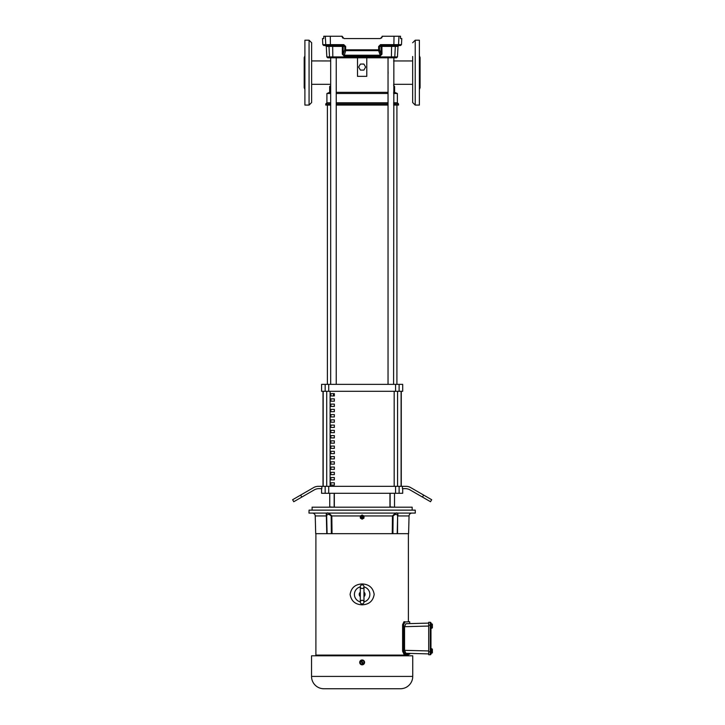 <?xml version="1.0" encoding="UTF-8"?>
<svg xmlns="http://www.w3.org/2000/svg" width="725" height="725" viewBox="0 0 725 725"><rect width="100%" height="100%" fill="white"/><g stroke="black" fill="none" stroke-linecap="round" stroke-linejoin="round"><path stroke-width="1.09" d="M336.246 73.461L336.246 71.811M388.102 71.63L388.102 73.651M336.246 92.338L388.038 92.338M393.603 92.338L394.59 92.338L394.59 86.547L393.603 85.559L394.59 86.547M336.246 384.359L336.246 57.801L357.507 57.801L357.507 76.343L366.778 76.343L366.778 57.801L391.382 57.801L330.682 57.801L330.682 384.359M330.682 85.559L329.694 86.547L330.682 85.559M330.682 92.338L329.694 92.338L329.694 86.547M330.682 102.769L326.912 102.769L326.912 93.498L330.682 93.498M336.246 93.498L388.038 93.498M311.623 84.318L330.682 84.318M311.623 51.992L311.623 60.936L330.682 60.954M336.246 102.769L388.038 102.769M393.603 102.769L397.373 102.769L397.373 93.498L393.603 93.498M330.682 105.08L325.761 105.08L325.761 103.929L330.682 103.929M336.246 103.929L388.038 103.929M336.246 105.08L388.038 105.08M393.603 105.08L398.532 105.08L398.532 103.929L393.603 103.929M360.407 64.063L363.887 64.063L365.627 67.072L363.887 70.089L360.407 70.089L358.667 67.072L360.407 64.063M431.674 499.715L430.514 501.718L410.024 489.892A9.271 9.271 0 0 0 405.393 488.65L402.429 488.65L402.429 486.33L406.009 486.33A9.271 9.271 0 0 1 410.649 487.572L431.674 499.715M399.122 391.31L399.122 384.359L402.701 384.359L402.701 391.31L321.583 391.31L321.583 384.359L328.715 384.359L328.715 391.31M321.855 486.33L321.855 488.65L318.9 488.65A9.271 9.271 0 0 0 314.26 489.892L293.77 501.718L292.619 499.715L313.644 487.572A9.271 9.271 0 0 1 318.275 486.33L402.429 486.33M401.269 486.33L401.269 391.31M323.015 391.31L323.015 486.33M399.122 384.359L328.715 384.359M321.583 488.65L321.583 493.29L402.701 493.29L402.701 488.65M334.334 393.63L334.334 395.95L330.854 395.95L330.854 393.63L334.334 393.63M330.854 401.188L330.854 398.877L334.334 398.877L334.334 401.188L330.854 401.188M330.854 406.435L330.854 404.115L334.334 404.115L334.334 406.435L330.854 406.435M330.854 411.682L330.854 409.362L334.334 409.362L334.334 411.682L330.854 411.682M330.854 416.929L330.854 414.609L334.334 414.609L334.334 416.929L330.854 416.929M330.854 422.177L330.854 419.857L334.334 419.857L334.334 422.177L330.854 422.177M330.854 427.415L330.854 425.104L334.334 425.104L334.334 427.415L330.854 427.415M330.854 432.662L330.854 430.342L334.334 430.342L334.334 432.662L330.854 432.662M330.854 437.909L330.854 435.589L334.334 435.589L334.334 437.909L330.854 437.909M330.854 443.156L330.854 440.836L334.334 440.836L334.334 443.156L330.854 443.156M330.854 448.394L330.854 446.083L334.334 446.083L334.334 448.394L330.854 448.394M330.854 453.642L330.854 451.322L334.334 451.322L334.334 453.642L330.854 453.642M330.854 458.889L330.854 456.569L334.334 456.569L334.334 458.889L330.854 458.889M330.854 464.136L330.854 461.816L334.334 461.816L334.334 464.136L330.854 464.136M330.854 469.383L330.854 467.063L334.334 467.063L334.334 469.383L330.854 469.383M330.854 474.621L330.854 472.31L334.334 472.31L334.334 474.621L330.854 474.621M330.854 479.868L330.854 477.548L334.334 477.548L334.334 479.868L330.854 479.868M330.854 485.116L330.854 482.796L334.334 482.796L334.334 485.116L330.854 485.116M401.106 486.33L401.106 391.31M323.178 391.31L323.178 486.33M330.854 395.95L333.464 395.95L333.464 393.63M333.464 395.95L334.334 395.95M309.067 105.08L304.899 105.08L304.899 40.192L309.067 40.192L311.623 42.739L311.623 102.533L309.067 105.08L309.067 40.192M304.899 89.447L304.201 87.698L304.201 57.574L304.899 55.825M323.74 38.534L322.498 38.57L322.815 44.642L343.777 44.642L345.662 46.5L345.635 49.826L378.658 49.826L378.604 50.65L345.68 50.65L344.085 56.043L380.199 56.043L381.975 54.157L381.123 54.212L381.06 46.445L379.501 46.445L380.453 45.521L381.821 45.521M343.967 45.53L344.783 46.445L343.224 46.445L343.17 54.212L344.031 55.227L380.253 55.227L380.199 56.043M380.308 38.57L382.157 36.712L380.308 38.57L343.985 38.57L342.127 36.25L323.767 36.25L323.794 36.857L323.767 36.25M330.419 57.801A0.924 0.915 -90 0 1 329.513 56.922L326.839 56.922L327.763 57.801L332.902 57.801L332.811 56.922L397.445 56.922L397.998 46.4L395.324 46.4A0.924 0.915 90 0 1 396.231 45.521L380.272 45.539M380.507 44.642L378.631 46.5L380.453 45.521L380.507 44.642L401.478 44.642L400.544 45.521L397.617 45.521A0.924 0.915 -90 0 0 398.532 44.642L398.968 36.25L382.157 36.25L382.157 36.712M396.231 45.521L397.617 45.521M342.127 36.712L342.726 38.072M400.544 38.534L400.526 36.25L398.968 36.25M401.478 44.642L401.795 38.57L400.581 38.57M323.712 38.57L323.794 36.857M343.777 44.642L343.831 45.521L323.74 45.521L322.815 44.642M326.676 45.521L328.053 45.521L326.676 45.521A0.924 0.915 90 0 1 325.761 44.642L325.326 36.25M393.603 384.359L393.865 57.801A0.924 0.915 90 0 0 394.781 56.922L395.324 46.4L381.921 46.4L381.975 54.157M345.662 46.5L344.783 46.445L344.765 49.78A0.924 0.861 19.8 0 0 345.68 50.65L345.635 49.826L344.765 49.78L343.17 54.212L342.309 54.157L344.085 56.043M342.309 54.157L342.363 46.4L326.286 46.4L325.362 45.521M397.445 56.922L396.521 57.801L391.382 57.801L391.618 45.521M382.157 36.857L381.567 38.072M380.253 55.227L381.123 54.212L379.528 49.78A0.924 0.861 -19.8 0 1 378.604 50.65L380.253 55.227M412.67 56.459L412.67 102.533L412.67 84.318L393.603 84.318M415.217 105.08L415.217 40.192L419.385 40.192L419.385 105.08L415.217 105.08L412.67 102.533M419.385 55.825L420.083 57.574L420.083 87.698L419.385 89.447M362.147 603.934A1.822 1.822 0 0 0 363.968 602.103A1.822 1.822 0 0 0 362.147 600.282A1.822 1.822 0 0 0 360.316 602.103A1.822 1.822 0 0 0 362.147 603.934M362.147 584.857A1.822 1.822 0 0 1 363.968 586.679A1.822 1.822 0 0 1 362.147 588.51A1.822 1.822 0 0 1 360.316 586.679A1.822 1.822 0 0 1 362.147 584.857M363.968 586.897A7.712 7.712 0 0 1 363.968 601.886M362.147 583.951C369.034 584.268 373.049 587.739 374.182 594.355C373.094 601.016 369.079 604.505 362.147 604.84C355.259 604.523 351.244 601.052 350.103 594.428C351.199 587.776 355.214 584.278 362.147 583.951M411.999 513.082A2.945 2.945 0 0 0 409.054 515.946L408.592 533.682L315.701 533.682L315.23 515.946A2.945 2.945 0 0 0 312.294 513.082M360.298 517.152L360.298 516.481M326.776 533.682L326.35 515.946C326.159 511.877 327.99 511.877 331.823 515.946L332.032 533.682L331.361 533.682L331.18 515.946C328.769 513.862 327.265 513.862 326.658 515.946L327.093 533.682M363.968 592.126A2.909 2.909 0 0 1 363.968 596.657M326.286 514.877L326.286 513.626M362.183 515.013L362.11 515.013A2.075 2.075 0 0 1 362.183 515.013L360.37 516.019A2.075 2.075 0 0 0 360.334 516.073L360.334 518.085A2.075 2.075 0 0 0 360.37 518.148L362.11 519.154A2.075 2.075 0 0 0 362.183 519.154L363.923 518.148A2.075 2.075 0 0 0 363.959 518.085L363.959 516.073A2.075 2.075 0 0 0 363.923 516.019L362.183 515.013L363.832 515.928M412.743 676.416L412.743 655.808L311.542 655.808L311.542 676.416A12.334 12.334 0 0 0 323.876 688.75L400.408 688.75A12.334 12.334 0 0 0 412.743 676.416L311.542 676.416M362.138 659.958A2.438 2.438 0 0 1 364.575 662.396A2.438 2.438 0 0 1 362.138 664.834A2.438 2.438 0 0 1 359.709 662.396A2.438 2.438 0 0 1 362.138 659.958L363.497 660.366M364.167 663.747L362.618 664.78M415.226 510.137L309.058 510.137L308.977 513.082L415.307 513.082L415.226 510.137M364.385 594.391A2.238 2.238 0 0 1 363.968 595.687A2.238 2.238 0 0 0 363.968 593.095A2.238 2.238 0 0 1 364.385 594.391M412.172 510.137L412.172 507.192L312.112 507.192L312.112 510.137M361.358 515.72A1.568 1.568 0 0 1 363.714 517.079A1.568 1.568 0 0 1 362.926 518.438A1.568 1.568 0 0 1 360.57 517.079A1.568 1.568 0 0 1 361.358 515.72M431.339 628.457L430.976 622.983A0.707 0.707 0 0 0 430.269 622.277L428.702 622.277L428.702 654.729L430.269 654.729L430.269 651.793L428.702 651.793M431.339 653.424L431.339 648.549M431.339 623.582L430.976 622.983M408.411 655.808L408.456 655.101L392.95 655.101M403.934 654.14L402.602 651.195L402.602 624.705L403.934 621.76L405.076 621.76L403.689 624.705L403.689 651.195L405.076 654.14L403.934 654.14L409.697 654.14L409.697 653.397M360.316 601.886A7.712 7.712 0 0 1 360.316 586.897M392.986 655.101L392.968 655.808L392.841 655.101L315.837 655.101L315.873 655.808M403.716 624.116L403.807 623.563M404.568 621.978L409.697 621.76L409.697 623.609M392.252 533.682L392.461 515.946L363.859 515.946M397.191 533.682L397.635 515.946C396.965 513.862 395.46 513.862 393.104 515.946L392.923 533.682M397.635 515.946L397.517 533.509M327.51 655.808L327.473 655.101M331.443 655.101L331.47 655.808M357.942 655.808L357.905 655.101M358.277 655.101L358.386 655.808M365.907 655.808L366.007 655.101M366.388 655.101L366.352 655.808M396.811 655.101L396.783 655.808L396.711 655.101M428.702 653.896L405.9 653.298L404.55 650.325L404.55 626.681L405.9 623.708L428.702 623.11M360.316 596.657A2.909 2.909 0 0 1 360.316 592.126M409.054 515.946L397.943 515.946C398.125 511.868 396.303 511.868 392.461 515.946L393.104 515.946M362.11 515.013L360.452 515.928M362.138 664.834L361.666 664.78M361.213 664.644L360.117 663.747M360.316 595.687A2.238 2.238 0 0 1 360.316 593.095A2.238 2.238 0 0 0 360.316 595.687M339.2 688.75L341.756 688.75M331.66 688.75L338.892 688.75M385.437 688.75L388.854 688.75M392.633 688.75L396.711 688.75M359.899 688.75L356.845 688.75M364.738 688.75L367.095 688.75M362.446 688.75L364.385 688.75M430.976 654.022A0.707 0.707 0 0 1 430.269 654.729A0.707 0.707 0 0 0 430.976 654.022L430.976 625.213L428.702 625.213M363.977 663.457L362.138 664.517L360.307 663.457L360.307 662.396A1.84 1.84 0 0 1 360.932 661.01L360.307 662.396A1.84 1.84 0 0 0 362.736 664.127L360.914 660.982L361.53 660.629L363.352 663.774A1.84 1.84 0 0 0 363.977 662.396L363.977 661.336L363.062 660.801A1.84 1.84 0 0 1 363.977 662.396L363.977 663.457M362.138 660.276L363.062 660.801A1.84 1.84 0 0 0 361.548 660.656L362.138 660.276M362.391 517.079L361.893 517.079L362.391 517.079M431.339 648.866L431.91 648.866A1.414 0.707 180 0 1 432.336 649.219L431.447 649.219L432.336 649.573A1.414 0.707 180 0 1 431.91 649.926A1.414 1.414 0 0 1 431.91 652.047A1.414 0.707 180 0 1 432.381 652.572L432.381 652.572A1.414 0.707 180 0 1 431.91 653.107L431.339 653.107M431.91 649.926L431.339 649.926M431.91 652.047L431.339 652.047M431.339 623.899L431.91 623.899A1.414 0.707 180 0 1 432.381 624.433A1.414 0.707 180 0 1 431.91 624.959L431.339 624.959M431.339 627.08L431.91 627.08A1.414 1.414 0 0 0 431.91 624.959M431.91 627.08A1.414 0.707 -0 0 1 432.336 627.433L431.447 627.433L432.336 627.787A1.414 0.707 0 0 1 431.91 628.14L431.339 628.14M432.381 624.288L432.381 624.189A2.32 2.32 0 0 0 431.91 623.899M432.381 652.572L432.381 649.6M432.381 627.406L432.381 624.433M432.381 627.759L432.381 627.859A2.32 2.32 0 0 1 431.91 628.14M395.569 391.31L395.569 384.359M325.172 391.31L325.172 384.359M325.172 493.29L325.172 486.33M301.799 497.087L300.639 495.075M399.122 486.33L399.122 493.29M423.645 495.075L422.485 497.087M395.569 486.33L395.569 493.29M328.715 486.33L328.715 493.29M394.183 486.33L394.183 391.31M330.102 391.31L330.102 486.33M397.572 391.31L397.572 486.33M326.712 486.33L326.712 391.31M330.419 45.521L330.283 36.25M393.874 45.521L394.01 36.25M328.053 45.521A0.924 0.915 -90 0 1 328.969 46.4L329.513 56.922L332.811 56.922L332.675 45.521M379.501 46.445L379.528 49.78L378.658 49.826L378.631 46.5M342.309 45.521L342.363 46.4L343.224 46.445A0.924 0.915 -90 0 0 342.309 45.521M381.921 46.4L381.984 45.521A0.924 0.915 90 0 0 381.06 46.445L381.921 46.4M360.434 515.946L331.18 515.946M361.567 516.082A1.16 1.16 0 0 1 363.307 517.079A1.16 1.16 0 0 1 362.727 518.085A1.16 1.16 0 0 1 360.987 517.079A1.16 1.16 0 0 1 361.567 516.082M403.689 624.705L402.602 624.705M403.689 651.195L402.602 651.195M326.658 515.946L315.23 515.946M327.573 655.101L327.6 655.808M331.325 655.808L331.298 655.101M428.702 650.95L404.55 650.325M404.55 626.681L428.702 626.056M430.976 651.793L430.269 651.793L430.269 622.277M362.536 517.759C361.476 517.768 361.213 517.315 361.757 516.408C362.817 516.399 363.071 516.843 362.536 517.759M390.113 493.29L390.113 506.956L394.763 507.192M329.757 493.29L329.757 506.956L334.406 507.192M329.694 92.338L326.912 93.498M326.912 102.769L325.761 103.929M412.67 60.954L393.603 60.954M394.59 92.338L397.373 93.498M397.373 102.769L398.532 103.929M334.334 493.29L334.334 507.183M389.959 493.29L389.959 507.183M388.038 384.359L388.038 57.801M327.383 105.08L327.383 384.359M396.91 105.08L396.91 384.359M326.839 56.922L326.286 46.4M397.998 46.4L398.922 45.521M415.217 40.192L412.67 42.739M363.968 602.103L363.968 586.679M360.316 586.679L360.316 602.103L360.316 586.679M315.901 533.682L315.901 655.101M408.392 533.682L408.392 621.76M408.392 654.14L408.392 655.101M431.91 653.107A2.32 2.32 0 0 0 432.381 652.817M432.381 649.147A2.32 2.32 0 0 0 431.91 648.866A2.32 2.32 0 0 1 432.381 649.147M394.527 493.29L394.527 506.956L394.527 493.29M334.171 493.29L334.171 506.956L334.171 493.29"/></g></svg>
